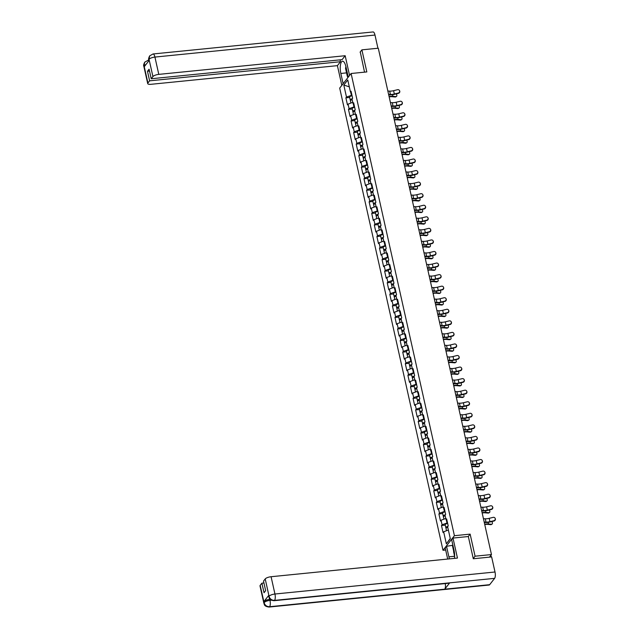 <?xml version="1.0" encoding="UTF-8"?>
<svg xmlns="http://www.w3.org/2000/svg" width="639" height="639" viewBox="0 0 639 639"><rect width="100%" height="100%" fill="white"/><g stroke="black" fill="none" stroke-linecap="round" stroke-linejoin="round"><path stroke-width="0.96" d="M445.679 550.027L443.003 550.291L339.692 88.102L351.107 73.501L454.417 535.698L443.003 550.291M450.255 538.485L446.349 543.829L450.319 538.749L447.627 526.712L448.219 525.953L446.645 518.908L446.054 519.667L446.893 520.018M446.349 543.829L443.658 531.792L443.059 532.551L441.485 525.506L445.255 525.13M447.532 522.862L442.084 524.747L441.485 525.506M442.084 524.747L441.07 520.226L440.479 520.993L438.905 513.948L442.667 513.572M444.944 511.304L439.496 513.189L438.905 513.948M439.496 513.189L438.49 508.668L437.891 509.427L436.317 502.39L440.087 502.014M442.364 499.738L436.916 501.631L436.317 502.39M436.916 501.631L435.902 497.11L435.311 497.869L433.737 490.832L437.499 490.456M439.776 488.18L434.328 490.073L433.737 490.832M434.328 490.073L433.322 485.552L432.731 486.311L431.157 479.274L434.919 478.899M437.196 476.622L431.748 478.515L431.157 479.274M431.748 478.515L430.734 473.994L430.143 474.753L428.569 467.716L432.339 467.341M434.608 465.064L429.16 466.957L428.569 467.716M429.16 466.957L428.154 462.436L427.563 463.195L425.989 456.158L429.751 455.783M432.028 453.506L426.58 455.399L425.989 456.158M426.58 455.399L425.566 450.878L424.975 451.637L423.401 444.6L427.171 444.225M429.448 441.948L423.992 443.841L423.401 444.6M423.992 443.841L422.986 439.32L422.395 440.079L420.821 433.042L424.584 432.667M426.86 430.39L421.413 432.284L420.821 433.042M421.413 432.284L420.406 427.763L419.807 428.521L418.233 421.484L422.004 421.101M424.28 418.833L418.833 420.726L418.233 421.484M418.833 420.726L417.818 416.205L417.227 416.963L415.654 409.926L419.416 409.543M421.692 407.275L416.245 409.168L415.654 409.926M416.245 409.168L415.238 404.647L414.639 405.406L413.066 398.369L416.836 397.985M419.112 395.717L413.665 397.602L413.066 398.369M413.665 397.602L412.65 393.089L412.059 393.848L410.486 386.803L414.248 386.427M416.524 384.159L411.077 386.044L410.486 386.803M411.077 386.044L410.07 381.531L409.471 382.29L407.898 375.245L411.668 374.869M413.944 372.601L408.497 374.486L407.898 375.245M408.497 374.486L407.482 369.973L406.891 370.732L405.318 363.687L409.08 363.311M411.356 361.043L405.909 362.928L405.318 363.687M405.909 362.928L404.902 358.407L404.303 359.166L402.73 352.129L406.5 351.754M408.776 349.477L403.329 351.37L402.73 352.129M403.329 351.37L402.314 346.849L401.723 347.608L400.15 340.571L403.912 340.196M406.188 337.919L400.741 339.812L400.15 340.571M400.741 339.812L399.734 335.291L399.143 336.05L397.57 329.013L401.332 328.638M403.608 326.361L398.161 328.254L397.57 329.013M398.161 328.254L397.146 323.733L396.555 324.492L394.982 317.455L398.752 317.08M401.02 314.803L395.573 316.696L394.982 317.455M395.573 316.696L394.567 312.175L393.975 312.934L392.402 305.897L396.164 305.522M398.44 303.245L392.993 305.138L392.402 305.897M392.993 305.138L391.979 300.618L391.387 301.376L389.814 294.339L393.584 293.964M395.861 291.688L390.405 293.581L389.814 294.339M390.405 293.581L389.399 289.06L388.808 289.818L387.234 282.781L390.996 282.406M393.273 280.13L387.825 282.023L387.234 282.781M387.825 282.023L386.819 277.502L386.22 278.261L384.646 271.224L388.416 270.848M390.693 268.572L385.245 270.465L384.646 271.224M385.245 270.465L384.231 265.944L383.64 266.703L382.066 259.666L385.828 259.282M388.105 257.014L382.657 258.907L382.066 259.666M382.657 258.907L381.651 254.386L381.052 255.145L379.478 248.108L383.248 247.724M385.525 245.456L380.077 247.349L379.478 248.108M380.077 247.349L379.063 242.828L378.472 243.587L376.898 236.542L380.66 236.166M382.937 233.898L377.489 235.783L376.898 236.542M377.489 235.783L376.483 231.27L375.884 232.029L374.31 224.984L378.08 224.608M380.357 222.34L374.909 224.225L374.31 224.984M374.909 224.225L373.895 219.712L373.304 220.471L371.73 213.426L375.492 213.051M377.769 210.782L372.321 212.667L371.73 213.426M372.321 212.667L371.315 208.146L370.716 208.905L369.142 201.868L372.912 201.493M375.189 199.224L369.741 201.109L369.142 201.868M369.741 201.109L368.727 196.588L368.136 197.347L366.562 190.31L370.332 189.935M372.601 187.658L367.153 189.551L366.562 190.31M367.153 189.551L366.147 185.03L365.556 185.789L363.982 178.752L367.744 178.377M370.021 176.1L364.573 177.993L363.982 178.752M364.573 177.993L363.559 173.473L362.968 174.231L361.394 167.194L365.165 166.819M367.441 164.542L361.986 166.436L361.394 167.194M361.986 166.436L360.979 161.915L360.388 162.673L358.814 155.636L362.577 155.261M364.853 152.985L359.406 154.878L358.814 155.636M359.406 154.878L358.391 150.357L357.8 151.116L356.227 144.079L359.997 143.703M362.273 141.427L356.826 143.32L356.227 144.079M356.826 143.32L355.811 138.799L355.22 139.558L353.647 132.521L357.409 132.145M359.685 129.869L354.238 131.762L353.647 132.521M354.238 131.762L353.231 127.241L352.632 128L351.059 120.963L354.829 120.587M357.105 118.311L351.658 120.204L351.059 120.963M351.658 120.204L350.643 115.683L350.052 116.442L348.479 109.405L352.241 109.021M354.517 106.753L349.07 108.646L348.479 109.405M349.07 108.646L348.063 104.125L347.464 104.884L345.891 97.847L349.661 97.463M351.937 95.195L346.49 97.088L345.891 97.847M346.49 97.088L343.798 85.043L347.768 79.963L350.46 92.008L351.298 92.359M446.054 519.667L445.04 515.154L445.639 514.395L444.065 507.35L443.474 508.109L442.46 503.588L443.051 502.829L441.477 495.792L440.886 496.551L439.88 492.03L440.471 491.271L438.897 484.234L438.306 484.993L437.292 480.472L437.883 479.713L436.309 472.676L435.718 473.435L434.712 468.914L435.303 468.155L433.729 461.118L433.138 461.877L432.124 457.356L432.723 456.597L431.149 449.56L430.55 450.319L429.544 445.798L430.135 445.04L428.561 438.003L427.97 438.761L426.956 434.24L427.555 433.482L425.981 426.445L425.382 427.203L424.376 422.683L424.967 421.924L423.393 414.887L422.802 415.646L421.788 411.125L422.387 410.366L420.813 403.329L420.214 404.088L419.208 399.567L419.799 398.808L418.226 391.771L417.634 392.53L416.62 388.009L417.219 387.25L415.646 380.205L415.046 380.972L414.04 376.451L414.631 375.692L413.058 368.647L412.467 369.406L411.46 364.893L412.051 364.134L410.478 357.089L409.887 357.848L408.872 353.335L409.463 352.568L407.89 345.531L407.299 346.29L406.292 341.769L406.883 341.01L405.31 333.973L404.719 334.732L403.704 330.211L404.295 329.452L402.722 322.415L402.131 323.174L401.124 318.653L401.715 317.895L400.142 310.858L399.551 311.616L398.536 307.095L399.135 306.337L397.562 299.3L396.963 300.058L395.956 295.537L396.547 294.779L394.974 287.742L394.383 288.501L393.368 283.98L393.967 283.221L392.394 276.184L391.795 276.943L390.788 272.422L391.38 271.663L389.806 264.626L389.215 265.385L388.2 260.864L388.8 260.105L387.226 253.068L386.627 253.827L385.621 249.306L386.212 248.547L384.638 241.51L384.047 242.269L383.033 237.748L383.632 236.989L382.058 229.952L381.459 230.711L380.453 226.19L381.044 225.431L379.47 218.386L378.879 219.145L377.873 214.632L378.464 213.873L376.89 206.828L376.299 207.587L375.285 203.074L375.876 202.315L374.302 195.27L373.711 196.029L372.705 191.508L373.296 190.749L371.722 183.712L371.131 184.471L370.117 179.95L370.708 179.192L369.134 172.155L368.543 172.913L367.537 168.392L368.128 167.634L366.554 160.597L365.963 161.355L364.949 156.835L365.548 156.076L363.974 149.039L363.375 149.798L362.369 145.277L362.96 144.518L361.386 137.481L360.795 138.24L359.781 133.719L360.38 132.96L358.806 125.923L358.207 126.682L357.201 122.161L357.792 121.402L356.219 114.365L355.627 115.124L354.613 110.603L355.212 109.844L353.639 102.807L353.04 103.566L352.033 99.045L352.624 98.286L351.051 91.249L350.46 92.008M446.262 519.755L446.965 522.918M445.782 518.461L441.07 520.226M443.674 508.197L444.385 511.36M443.202 506.903L438.49 508.668M443.474 508.109L444.313 508.46M441.094 496.639L441.797 499.802M440.614 495.345L435.902 497.11M440.886 496.551L441.725 496.902M438.506 485.081L439.217 488.236M438.034 483.787L433.322 485.552M438.306 484.993L439.145 485.344M435.926 473.523L436.629 476.678M435.447 472.229L430.734 473.994M435.718 473.435L436.565 473.787M433.338 461.965L434.049 465.12M432.867 460.671L428.154 462.436M433.138 461.877L433.977 462.229M430.758 450.407L431.461 453.562M430.279 449.105L425.566 450.878M430.55 450.319L431.397 450.671M428.17 438.849L428.881 442.004M427.699 437.547L422.986 439.32M427.97 438.761L428.809 439.113M425.59 427.291L426.293 430.446M425.111 425.989L420.406 427.763M425.382 427.203L426.229 427.555M423.01 415.725L423.713 418.888M422.531 414.431L417.818 416.205M422.802 415.646L423.641 415.997M420.422 404.167L421.133 407.331M419.951 402.874L415.238 404.647M420.214 404.088L421.061 404.439M417.842 392.61L418.545 395.773M417.363 391.316L412.65 393.089M417.634 392.53L418.473 392.881M415.254 381.052L415.965 384.215M414.783 379.758L410.07 381.531M415.046 380.972L415.893 381.315M412.674 369.494L413.377 372.657M412.195 368.2L407.482 369.973M412.467 369.406L413.305 369.757M410.086 357.936L410.797 361.099M409.615 356.642L404.902 358.407M409.887 357.848L410.725 358.199M407.506 346.378L408.209 349.541M407.027 345.084L402.314 346.849M407.299 346.29L408.137 346.642M404.918 334.82L405.629 337.975M404.447 333.526L399.734 335.291M404.719 334.732L405.557 335.084M402.338 323.262L403.041 326.417M401.859 321.968L397.146 323.733M402.131 323.174L402.977 323.526M399.75 311.704L400.461 314.859M399.279 310.41L394.567 312.175M399.551 311.616L400.389 311.968M397.17 300.146L397.873 303.301M396.691 298.852L391.979 300.618M396.963 300.058L397.809 300.41M394.59 288.588L395.293 291.743M394.111 287.286L389.399 289.06M394.383 288.501L395.221 288.852M392.003 277.03L392.705 280.186M391.523 275.728L386.819 277.502M391.795 276.943L392.642 277.294M389.423 265.465L390.125 268.628M388.943 264.171L384.231 265.944M389.215 265.385L390.054 265.736M386.835 253.907L387.546 257.07M386.363 252.613L381.651 254.386M386.627 253.827L387.474 254.178M384.255 242.349L384.958 245.512M383.775 241.055L379.063 242.828M384.047 242.269L384.886 242.62M381.667 230.791L382.378 233.954M381.195 229.497L376.483 231.27M381.459 230.711L382.306 231.054M379.087 219.233L379.79 222.396M378.607 217.939L373.895 219.712M378.879 219.145L379.718 219.496M376.499 207.675L377.21 210.838M376.028 206.381L371.315 208.146M376.299 207.587L377.138 207.939M373.919 196.117L374.622 199.28M373.44 194.823L368.727 196.588M373.711 196.029L374.55 196.381M371.331 184.559L372.042 187.722M370.86 183.265L366.147 185.03M371.131 184.471L371.97 184.823M368.751 173.001L369.454 176.156M368.272 171.707L363.559 173.473M368.543 172.913L369.39 173.265M366.163 161.443L366.874 164.598M365.692 160.149L360.979 161.915M365.963 161.355L366.802 161.707M363.583 149.885L364.286 153.04M363.104 148.591L358.391 150.357M363.375 149.798L364.222 150.149M361.003 138.328L361.706 141.483M360.524 137.026L355.811 138.799M360.795 138.24L361.634 138.591M358.415 126.77L359.118 129.925M357.936 125.468L353.231 127.241M358.207 126.682L359.054 127.033M355.835 115.212L356.538 118.367M355.356 113.91L350.643 115.683M355.627 115.124L356.466 115.475M353.247 103.646L353.958 106.809M352.776 102.352L348.063 104.125M353.04 103.566L353.886 103.917M350.667 92.088L351.37 95.251M349.309 86.848L343.798 85.043M351.107 73.501L366.826 71.927L361.89 49.85L360.069 52.182M361.89 49.85L378.28 48.213L491.463 554.564L475.073 556.202L470.136 534.124L454.417 535.698M473.251 558.534L475.073 556.202M489.45 557.144L491.463 554.564M448.37 530.019L443.658 531.792M470.136 534.124L468.251 536.536M399.591 90.778A1.797 1.701 155.2 0 1 398.401 93.35L398.265 93.046A1.797 1.701 -24.8 0 0 399.527 90.626A1.797 1.701 -24.8 0 0 397.522 89.716L393.592 90.682A5.36 1.685 -12.6 0 1 391.34 91.073A5.36 1.685 -12.6 0 1 389.686 91.121L387.857 91.034M398.265 93.046L394.343 94.013A5.36 1.685 -12.6 0 1 392.09 94.404A5.36 1.685 -12.6 0 1 390.429 94.46L388.6 94.364M388.696 94.788L389.814 94.852A6.398 2.013 167.4 0 0 391.795 94.788A6.398 2.013 167.4 0 0 394.479 94.316L398.401 93.35M389.095 96.569A6.398 2.013 -12.6 0 1 390.557 96.361A6.398 2.013 -12.6 0 1 392.905 96.329L395.861 96.601A1.797 1.19 60.4 0 0 396.372 96.505L395.693 96.888A1.797 1.19 -119.6 0 1 395.182 96.992L392.226 96.713A5.36 1.685 167.4 0 0 390.261 96.745A5.36 1.685 167.4 0 0 389.167 96.888M396.372 96.505A1.797 1.19 60.4 0 0 396.196 93.893M350.907 103.055L350.42 100.874A2.636 0.831 -12.6 0 1 352.169 99.66M350.747 100.331A2.636 0.831 -12.6 0 1 350.22 99.988A2.636 0.831 -12.6 0 1 352.329 98.67M350.22 99.988L349.581 97.128A2.636 0.831 -12.6 0 1 352.057 95.73M352.049 99.109A1.597 0.503 167.4 0 0 351.234 99.756A1.597 0.503 167.4 0 0 351.434 99.932M348.175 76.736L347.328 76.376L345.539 68.381L345.891 66.512M454.625 556.369L453.594 551.761L453.938 549.883M348.263 77.135L345.979 66.887A9.002 3.059 -95.7 0 0 342.512 61.216A9.002 3.059 -95.7 0 0 340.843 73.453L343.127 83.701M349.581 75.458L345.172 55.721L342.097 59.651L151.227 78.749L152.929 76.576L149.015 59.195L149.23 60.346L144.318 66.624L144.039 65.697L147.905 82.998A4.8 1.51 167.4 0 0 147.713 83.597A4.8 1.51 167.4 0 0 151.028 84.3L337.408 65.649L340.475 61.719L340.06 59.85M341.817 85.386L337.408 65.649M345.172 55.721L158.792 74.372A4.8 1.51 167.4 0 0 152.929 76.576M149.007 59.347L148.815 59.946C148.32 59.371 148.607 58.005 149.678 55.857L153.033 53.972L373.088 31.95A4.92 1.669 84.3 0 1 374.981 35.049L377.937 48.244M151.227 78.749L149.095 69.188L147.473 71.264L149.606 80.826L147.905 82.998M149.606 80.826L340.475 61.719M360.26 51.935L364.534 72.159M147.473 71.264L149.51 71.057M347.832 77.694L347.56 76.472M348.079 76.696L348.199 77.223M149.67 55.857L149.015 59.187M148.879 60.793A4.92 1.669 84.3 0 0 148.064 60.322L144.749 62.151L144.047 65.537M454.601 556.265L448.89 556.833A9.002 3.059 -95.7 0 0 449.457 558.869M454.473 558.374A9.002 3.059 -95.7 0 0 454.025 550.267L451.669 539.747L452.987 538.07L457.46 558.071L271.08 576.721L274.946 594.022L495.009 572.001L491.639 556.92L473.299 558.758L468.331 536.528L452.987 538.07M448.89 556.833L446.533 546.313L445.223 547.99L447.691 559.045M452.899 545.243L446.533 546.313M260.193 585.348L264.067 602.649A4.8 1.51 -12.6 0 0 263.867 603.248L260.001 585.947A4.8 1.51 -12.6 0 1 260.193 585.348L261.894 583.175L263.939 582.968M495.009 572.001A4.92 1.669 84.3 0 1 494.618 578.351L449.712 582.848A4.92 1.669 84.3 0 1 449.193 583.175L274.043 600.7A4.92 1.669 84.3 0 0 274.562 600.38C271.783 600.38 269.954 599.047 269.075 596.379L265.217 578.926A4.8 1.51 -12.6 0 1 271.08 576.721M445.271 583.567A4.92 1.669 84.3 0 1 444.76 589.182L489.666 584.685L494.618 578.351M489.666 584.685A4.92 1.669 84.3 0 1 489.139 585.028L269.075 607.05A4.92 1.669 84.3 0 0 269.61 606.715C266.822 606.715 264.993 605.389 264.115 602.737L263.899 601.579A4.8 1.51 -12.6 0 1 269.754 599.374L270.177 599.334M269.754 599.374L269.977 600.372A4.92 1.669 84.3 0 1 269.61 606.715L444.76 589.182L449.712 582.848L274.562 600.38A4.92 1.669 84.3 0 0 274.946 594.022A4.8 1.51 167.4 0 0 269.083 596.227M261.894 583.175L264.035 592.728L265.656 590.66L263.516 581.099L265.217 578.926M268.803 595.3L269.027 596.299L268.835 596.898L268.612 595.899A4.8 1.51 -12.6 0 1 268.803 595.3L263.899 601.579M453.682 551.257L452.452 545.722M452.811 545.251L453.898 550.107M271.439 600.229L269.977 600.372C267.262 600.732 265.313 601.459 264.123 602.577M402.171 102.336A1.797 1.701 155.2 0 1 400.988 104.908L400.845 104.604A1.797 1.701 -24.8 0 0 402.107 102.184A1.797 1.701 -24.8 0 0 400.102 101.274L396.18 102.24A5.36 1.685 -12.6 0 1 393.928 102.631A5.36 1.685 -12.6 0 1 392.266 102.679L390.437 102.591M400.845 104.604L396.923 105.571A5.36 1.685 -12.6 0 1 394.67 105.962A5.36 1.685 -12.6 0 1 393.017 106.018L391.188 105.922M391.276 106.346L392.394 106.409A6.398 2.013 167.4 0 0 394.375 106.346A6.398 2.013 167.4 0 0 397.067 105.874L400.988 104.908M404.751 113.894A1.797 1.701 155.2 0 1 403.568 116.466L403.433 116.162A1.797 1.701 -24.8 0 0 404.695 113.742A1.797 1.701 -24.8 0 0 402.69 112.831L398.76 113.798A5.36 1.685 -12.6 0 1 396.507 114.189A5.36 1.685 -12.6 0 1 394.854 114.237L393.025 114.149M403.433 116.162L399.511 117.129A5.36 1.685 -12.6 0 1 397.258 117.52A5.36 1.685 -12.6 0 1 395.597 117.576L393.768 117.48M393.864 117.903L394.982 117.967A6.398 2.013 167.4 0 0 396.955 117.903A6.398 2.013 167.4 0 0 399.647 117.432L403.568 116.466M407.339 125.452A1.797 1.701 155.2 0 1 406.156 128.024L406.013 127.72A1.797 1.701 -24.8 0 0 407.275 125.3A1.797 1.701 -24.8 0 0 405.27 124.389L401.348 125.356A5.36 1.685 -12.6 0 1 399.095 125.747A5.36 1.685 -12.6 0 1 397.434 125.803L395.605 125.707M406.013 127.72L402.091 128.687A5.36 1.685 -12.6 0 1 399.838 129.078A5.36 1.685 -12.6 0 1 398.185 129.134L396.348 129.038M396.444 129.469L397.562 129.525A6.398 2.013 167.4 0 0 399.543 129.461A6.398 2.013 167.4 0 0 402.235 128.99L406.156 128.024M409.918 137.01A1.797 1.701 155.2 0 1 408.736 139.582L408.601 139.278A1.797 1.701 -24.8 0 0 409.863 136.858A1.797 1.701 -24.8 0 0 407.85 135.947L403.928 136.914A5.36 1.685 -12.6 0 1 401.675 137.305A5.36 1.685 -12.6 0 1 400.022 137.361L398.193 137.265M408.601 139.278L404.679 140.245A5.36 1.685 -12.6 0 1 402.418 140.644A5.36 1.685 -12.6 0 1 400.765 140.692L398.936 140.596M399.032 141.027L400.15 141.083A6.398 2.013 167.4 0 0 402.123 141.019A6.398 2.013 167.4 0 0 404.814 140.548L408.736 139.582M412.506 148.575A1.797 1.701 155.2 0 1 411.324 151.139L411.181 150.836A1.797 1.701 -24.8 0 0 412.443 148.416A1.797 1.701 -24.8 0 0 410.438 147.505L406.516 148.472A5.36 1.685 -12.6 0 1 404.263 148.863A5.36 1.685 -12.6 0 1 402.602 148.919L400.773 148.823M411.181 150.836L407.259 151.802A5.36 1.685 -12.6 0 1 405.006 152.202A5.36 1.685 -12.6 0 1 403.345 152.25L401.516 152.154M401.611 152.585L402.73 152.641A6.398 2.013 167.4 0 0 404.711 152.577A6.398 2.013 167.4 0 0 407.402 152.106L411.324 151.139M391.675 108.127A6.398 2.013 -12.6 0 1 393.145 107.919A6.398 2.013 -12.6 0 1 395.493 107.887L398.44 108.167A1.797 1.19 60.4 0 0 398.96 108.063L398.281 108.446A1.797 1.19 -119.6 0 1 397.762 108.55L394.814 108.271A5.36 1.685 167.4 0 0 392.841 108.303A5.36 1.685 167.4 0 0 391.747 108.454M398.96 108.063A1.797 1.19 60.4 0 0 398.776 105.451M353.495 114.613L353.008 112.432A2.636 0.831 -12.6 0 1 354.757 111.218M353.327 111.889A2.636 0.831 -12.6 0 1 352.808 111.545A2.636 0.831 -12.6 0 1 354.909 110.227M352.808 111.545L352.169 108.686A2.636 0.831 -12.6 0 1 354.637 107.288M354.629 110.667A1.597 0.503 167.4 0 0 353.822 111.314A1.597 0.503 167.4 0 0 354.022 111.49M394.263 119.685A6.398 2.013 -12.6 0 1 395.725 119.477A6.398 2.013 -12.6 0 1 398.073 119.445L401.028 119.725A1.797 1.19 60.4 0 0 401.54 119.621L400.861 120.004A1.797 1.19 -119.6 0 1 400.349 120.108L397.394 119.828A5.36 1.685 167.4 0 0 395.429 119.86A5.36 1.685 167.4 0 0 394.335 120.012M401.54 119.621A1.797 1.19 60.4 0 0 401.364 117.009M356.075 126.171L355.588 123.99A2.636 0.831 -12.6 0 1 357.337 122.776M355.907 123.455A2.636 0.831 -12.6 0 1 355.388 123.103A2.636 0.831 -12.6 0 1 357.497 121.785M355.388 123.103L354.749 120.252A2.636 0.831 -12.6 0 1 357.225 118.846M357.217 122.225A1.597 0.503 167.4 0 0 356.402 122.872A1.597 0.503 167.4 0 0 356.602 123.047M396.843 131.243A6.398 2.013 -12.6 0 1 398.313 131.035A6.398 2.013 -12.6 0 1 400.661 131.003L403.608 131.283A1.797 1.19 60.4 0 0 404.128 131.179L403.449 131.562A1.797 1.19 -119.6 0 1 402.929 131.666L399.982 131.386A5.36 1.685 167.4 0 0 398.009 131.418A5.36 1.685 167.4 0 0 396.915 131.57M404.128 131.179A1.797 1.19 60.4 0 0 403.944 128.567M358.663 137.728L358.175 135.548A2.636 0.831 -12.6 0 1 359.925 134.334M358.495 135.013A2.636 0.831 -12.6 0 1 357.976 134.661A2.636 0.831 -12.6 0 1 360.077 133.343M357.976 134.661L357.337 131.81A2.636 0.831 -12.6 0 1 359.805 130.404M359.797 133.783A1.597 0.503 167.4 0 0 358.99 134.43A1.597 0.503 167.4 0 0 359.182 134.613M399.431 142.801A6.398 2.013 -12.6 0 1 400.893 142.593A6.398 2.013 -12.6 0 1 403.241 142.561L406.196 142.84A1.797 1.19 60.4 0 0 406.708 142.737L406.029 143.12A1.797 1.19 -119.6 0 1 405.517 143.224L402.562 142.944A5.36 1.685 167.4 0 0 400.597 142.976A5.36 1.685 167.4 0 0 399.503 143.128M406.708 142.737A1.797 1.19 60.4 0 0 406.532 140.125M361.243 149.286L360.755 147.106A2.636 0.831 -12.6 0 1 362.505 145.892M361.075 146.571A2.636 0.831 -12.6 0 1 360.556 146.219A2.636 0.831 -12.6 0 1 362.664 144.901M360.556 146.219L359.917 143.368A2.636 0.831 -12.6 0 1 362.393 141.962M362.385 145.341A1.597 0.503 167.4 0 0 361.57 145.988A1.597 0.503 167.4 0 0 361.77 146.171M402.011 154.358A6.398 2.013 -12.6 0 1 403.473 154.151A6.398 2.013 -12.6 0 1 405.829 154.119L408.776 154.398A1.797 1.19 60.4 0 0 409.295 154.295L408.617 154.678A1.797 1.19 -119.6 0 1 408.097 154.782L405.15 154.502A5.36 1.685 167.4 0 0 403.177 154.534A5.36 1.685 167.4 0 0 402.083 154.686M409.295 154.295A1.797 1.19 60.4 0 0 409.112 151.691M363.823 160.844L363.335 158.664A2.636 0.831 -12.6 0 1 365.085 157.45M363.663 158.129A2.636 0.831 -12.6 0 1 363.144 157.777A2.636 0.831 -12.6 0 1 365.244 156.459M363.144 157.777L362.505 154.926A2.636 0.831 -12.6 0 1 364.973 153.52M364.965 156.898A1.597 0.503 167.4 0 0 364.158 157.553A1.597 0.503 167.4 0 0 364.35 157.729M415.086 160.133A1.797 1.701 155.2 0 1 413.904 162.705L413.768 162.402A1.797 1.701 -24.8 0 0 415.023 159.974A1.797 1.701 -24.8 0 0 413.018 159.063L409.096 160.03A5.36 1.685 -12.6 0 1 406.843 160.421A5.36 1.685 -12.6 0 1 405.19 160.477L403.361 160.381M413.768 162.402L409.839 163.36A5.36 1.685 -12.6 0 1 407.586 163.76A5.36 1.685 -12.6 0 1 405.933 163.808L404.104 163.712M404.199 164.143L405.318 164.199A6.398 2.013 167.4 0 0 407.291 164.135A6.398 2.013 167.4 0 0 409.982 163.664L413.904 162.705M404.599 165.924A6.398 2.013 -12.6 0 1 406.061 165.717A6.398 2.013 -12.6 0 1 408.409 165.677L411.364 165.956A1.797 1.19 60.4 0 0 411.875 165.852L411.196 166.236A1.797 1.19 -119.6 0 1 410.685 166.34L407.73 166.06A5.36 1.685 167.4 0 0 405.765 166.092A5.36 1.685 167.4 0 0 404.671 166.244M411.875 165.852A1.797 1.19 60.4 0 0 411.7 163.249M366.411 172.402L365.923 170.222A2.636 0.831 -12.6 0 1 367.673 169.008M366.243 169.686A2.636 0.831 -12.6 0 1 365.724 169.335A2.636 0.831 -12.6 0 1 367.832 168.017M365.724 169.335L365.085 166.483A2.636 0.831 -12.6 0 1 367.553 165.078M367.545 168.456A1.597 0.503 167.4 0 0 366.738 169.111A1.597 0.503 167.4 0 0 366.938 169.287M417.674 171.691A1.797 1.701 155.2 0 1 416.492 174.263L416.348 173.96A1.797 1.701 -24.8 0 0 417.61 171.532A1.797 1.701 -24.8 0 0 415.606 170.621L411.684 171.587A5.36 1.685 -12.6 0 1 409.431 171.979A5.36 1.685 -12.6 0 1 407.77 172.035L405.941 171.939M416.348 173.96L412.427 174.926A5.36 1.685 -12.6 0 1 410.174 175.318A5.36 1.685 -12.6 0 1 408.513 175.366L406.684 175.27M406.779 175.701L407.898 175.757A6.398 2.013 167.4 0 0 409.879 175.693A6.398 2.013 167.4 0 0 412.562 175.23L416.492 174.263M407.179 177.482A6.398 2.013 -12.6 0 1 408.64 177.275A6.398 2.013 -12.6 0 1 410.997 177.235L413.944 177.514A1.797 1.19 60.4 0 0 414.463 177.41L413.784 177.794A1.797 1.19 -119.6 0 1 413.265 177.898L410.318 177.618A5.36 1.685 167.4 0 0 408.345 177.65A5.36 1.685 167.4 0 0 407.251 177.802M414.463 177.41A1.797 1.19 60.4 0 0 414.28 174.806M368.991 183.96L368.503 181.78A2.636 0.831 -12.6 0 1 370.253 180.565M368.831 181.244A2.636 0.831 -12.6 0 1 368.312 180.893A2.636 0.831 -12.6 0 1 370.412 179.575M368.312 180.893L367.673 178.041A2.636 0.831 -12.6 0 1 370.141 176.636M370.133 180.014A1.597 0.503 167.4 0 0 369.326 180.669A1.597 0.503 167.4 0 0 369.518 180.845M420.254 183.249A1.797 1.701 155.2 0 1 419.072 185.821L418.936 185.518A1.797 1.701 -24.8 0 0 420.19 183.089A1.797 1.701 -24.8 0 0 418.186 182.179L414.264 183.145A5.36 1.685 -12.6 0 1 412.011 183.537A5.36 1.685 -12.6 0 1 410.358 183.593L408.521 183.497M418.936 185.518L415.007 186.484A5.36 1.685 -12.6 0 1 412.754 186.876A5.36 1.685 -12.6 0 1 411.101 186.923L409.272 186.836M409.367 187.259L410.478 187.315A6.398 2.013 167.4 0 0 412.459 187.251A6.398 2.013 167.4 0 0 415.15 186.788L419.072 185.821M409.759 189.04A6.398 2.013 -12.6 0 1 411.228 188.832A6.398 2.013 -12.6 0 1 413.577 188.793L416.532 189.072A1.797 1.19 60.4 0 0 417.043 188.968L416.364 189.36A1.797 1.19 -119.6 0 1 415.853 189.456L412.898 189.176A5.36 1.685 167.4 0 0 410.933 189.208A5.36 1.685 167.4 0 0 409.831 189.36M417.043 188.968A1.797 1.19 60.4 0 0 416.868 186.364M371.578 195.518L371.091 193.337A2.636 0.831 -12.6 0 1 372.841 192.123M371.411 192.802A2.636 0.831 -12.6 0 1 370.892 192.451A2.636 0.831 -12.6 0 1 372.992 191.133M370.892 192.451L370.253 189.599A2.636 0.831 -12.6 0 1 372.721 188.193M372.713 191.572A1.597 0.503 167.4 0 0 371.906 192.227A1.597 0.503 167.4 0 0 372.106 192.403M422.842 194.807A1.797 1.701 155.2 0 1 421.66 197.379L421.516 197.076A1.797 1.701 -24.8 0 0 422.778 194.647A1.797 1.701 -24.8 0 0 420.774 193.737L416.852 194.703A5.36 1.685 -12.6 0 1 414.591 195.095A5.36 1.685 -12.6 0 1 412.938 195.151L411.109 195.055M421.516 197.076L417.594 198.042A5.36 1.685 -12.6 0 1 415.342 198.433A5.36 1.685 -12.6 0 1 413.681 198.481L411.851 198.394M411.947 198.817L413.066 198.873A6.398 2.013 167.4 0 0 415.046 198.809A6.398 2.013 167.4 0 0 417.73 198.346L421.66 197.379M412.347 200.598A6.398 2.013 -12.6 0 1 413.808 200.39A6.398 2.013 -12.6 0 1 416.165 200.35L419.112 200.63A1.797 1.19 60.4 0 0 419.631 200.526L418.952 200.918A1.797 1.19 -119.6 0 1 418.433 201.013L415.486 200.742A5.36 1.685 167.4 0 0 413.513 200.766A5.36 1.685 167.4 0 0 412.419 200.918M419.631 200.526A1.797 1.19 60.4 0 0 419.448 197.922M374.158 207.084L373.671 204.903A2.636 0.831 -12.6 0 1 375.42 203.681M373.999 204.36A2.636 0.831 -12.6 0 1 373.472 204.009A2.636 0.831 -12.6 0 1 375.58 202.691M373.472 204.009L372.841 201.157A2.636 0.831 -12.6 0 1 375.309 199.751M375.301 203.13A1.597 0.503 167.4 0 0 374.486 203.785A1.597 0.503 167.4 0 0 374.686 203.961M425.422 206.365A1.797 1.701 155.2 0 1 424.24 208.937L424.096 208.633A1.797 1.701 -24.8 0 0 425.358 206.213A1.797 1.701 -24.8 0 0 423.353 205.295L419.432 206.261A5.36 1.685 -12.6 0 1 417.179 206.661A5.36 1.685 -12.6 0 1 415.518 206.709L413.689 206.613M424.096 208.633L420.174 209.6A5.36 1.685 -12.6 0 1 417.922 209.991A5.36 1.685 -12.6 0 1 416.269 210.039L414.439 209.951M414.535 210.375L415.646 210.431A6.398 2.013 167.4 0 0 417.626 210.367A6.398 2.013 167.4 0 0 420.318 209.904L424.24 208.937M414.927 212.156A6.398 2.013 -12.6 0 1 416.396 211.948A6.398 2.013 -12.6 0 1 418.745 211.908L421.692 212.188A1.797 1.19 60.4 0 0 422.211 212.084L421.532 212.475A1.797 1.19 -119.6 0 1 421.013 212.571L418.066 212.3A5.36 1.685 167.4 0 0 416.101 212.324A5.36 1.685 167.4 0 0 414.999 212.475M422.211 212.084A1.797 1.19 60.4 0 0 422.028 209.48M376.746 218.642L376.259 216.461A2.636 0.831 -12.6 0 1 378.008 215.247M376.579 215.918A2.636 0.831 -12.6 0 1 376.059 215.567A2.636 0.831 -12.6 0 1 378.16 214.249M376.059 215.567L375.42 212.715A2.636 0.831 -12.6 0 1 377.889 211.309M377.881 214.696A1.597 0.503 167.4 0 0 377.074 215.343A1.597 0.503 167.4 0 0 377.274 215.519M428.01 217.923A1.797 1.701 155.2 0 1 426.828 220.495L426.684 220.191A1.797 1.701 -24.8 0 0 427.946 217.771A1.797 1.701 -24.8 0 0 425.941 216.861L422.012 217.819A5.36 1.685 -12.6 0 1 419.759 218.218A5.36 1.685 -12.6 0 1 418.106 218.266L416.277 218.171M426.684 220.191L422.762 221.158A5.36 1.685 -12.6 0 1 420.51 221.549A5.36 1.685 -12.6 0 1 418.849 221.605L417.019 221.509M417.115 221.933L418.233 221.989A6.398 2.013 167.4 0 0 420.214 221.933A6.398 2.013 167.4 0 0 422.898 221.461L426.828 220.495M417.515 223.714A6.398 2.013 -12.6 0 1 418.976 223.506A6.398 2.013 -12.6 0 1 421.333 223.466L424.28 223.746A1.797 1.19 60.4 0 0 424.791 223.65L424.12 224.033A1.797 1.19 -119.6 0 1 423.601 224.137L420.654 223.858A5.36 1.685 167.4 0 0 418.681 223.882A5.36 1.685 167.4 0 0 417.586 224.033M424.791 223.65A1.797 1.19 60.4 0 0 424.615 221.038M379.326 230.2L378.839 228.019A2.636 0.831 -12.6 0 1 380.588 226.805M379.167 227.476A2.636 0.831 -12.6 0 1 378.639 227.125A2.636 0.831 -12.6 0 1 380.748 225.815M378.639 227.125L378.008 224.273A2.636 0.831 -12.6 0 1 380.477 222.875M380.469 226.254A1.597 0.503 167.4 0 0 379.654 226.901A1.597 0.503 167.4 0 0 379.854 227.077M430.59 229.481A1.797 1.701 155.2 0 1 429.408 232.053L429.264 231.749A1.797 1.701 -24.8 0 0 430.526 229.329A1.797 1.701 -24.8 0 0 428.521 228.419L424.6 229.385A5.36 1.685 -12.6 0 1 422.347 229.776A5.36 1.685 -12.6 0 1 420.686 229.824L418.857 229.728M429.264 231.749L425.342 232.716A5.36 1.685 -12.6 0 1 423.09 233.107A5.36 1.685 -12.6 0 1 421.436 233.163L419.607 233.067M419.703 233.491L420.813 233.547A6.398 2.013 167.4 0 0 422.794 233.491A6.398 2.013 167.4 0 0 425.486 233.019L429.408 232.053M420.095 235.272A6.398 2.013 -12.6 0 1 421.564 235.064A6.398 2.013 -12.6 0 1 423.913 235.032L426.86 235.304A1.797 1.19 60.4 0 0 427.379 235.208L426.7 235.591A1.797 1.19 -119.6 0 1 426.181 235.695L423.234 235.416A5.36 1.685 167.4 0 0 421.269 235.44A5.36 1.685 167.4 0 0 420.166 235.591M427.379 235.208A1.797 1.19 60.4 0 0 427.195 232.596M381.914 241.758L381.427 239.577A2.636 0.831 -12.6 0 1 383.176 238.363M381.747 239.034A2.636 0.831 -12.6 0 1 381.227 238.682A2.636 0.831 -12.6 0 1 383.328 237.373M381.227 238.682L380.588 235.831A2.636 0.831 -12.6 0 1 383.057 234.433M383.049 237.812A1.597 0.503 167.4 0 0 382.242 238.459A1.597 0.503 167.4 0 0 382.441 238.635M433.178 241.039A1.797 1.701 155.2 0 1 431.988 243.611L431.852 243.307A1.797 1.701 -24.8 0 0 433.114 240.887A1.797 1.701 -24.8 0 0 431.109 239.976L427.179 240.943A5.36 1.685 -12.6 0 1 424.927 241.334A5.36 1.685 -12.6 0 1 423.274 241.382L421.444 241.294M431.852 243.307L427.93 244.274A5.36 1.685 -12.6 0 1 425.678 244.665A5.36 1.685 -12.6 0 1 424.016 244.721L422.187 244.625M422.283 245.049L423.401 245.104A6.398 2.013 167.4 0 0 425.374 245.049A6.398 2.013 167.4 0 0 428.066 244.577L431.988 243.611M422.683 246.83A6.398 2.013 -12.6 0 1 424.144 246.622A6.398 2.013 -12.6 0 1 426.493 246.59L429.448 246.862A1.797 1.19 60.4 0 0 429.959 246.766L429.28 247.149A1.797 1.19 -119.6 0 1 428.769 247.253L425.814 246.973A5.36 1.685 167.4 0 0 423.849 247.005A5.36 1.685 167.4 0 0 422.754 247.149M429.959 246.766A1.797 1.19 60.4 0 0 429.783 244.154M384.494 253.316L384.007 251.135A2.636 0.831 -12.6 0 1 385.756 249.921M384.327 250.592A2.636 0.831 -12.6 0 1 383.807 250.248A2.636 0.831 -12.6 0 1 385.916 248.93M383.807 250.248L383.168 247.389A2.636 0.831 -12.6 0 1 385.644 245.991M385.637 249.37A1.597 0.503 167.4 0 0 384.822 250.017A1.597 0.503 167.4 0 0 385.021 250.192M435.758 252.597A1.797 1.701 155.2 0 1 434.576 255.169L434.432 254.865A1.797 1.701 -24.8 0 0 435.694 252.445A1.797 1.701 -24.8 0 0 433.689 251.534L429.767 252.501A5.36 1.685 -12.6 0 1 427.515 252.892A5.36 1.685 -12.6 0 1 425.854 252.94L424.024 252.852M434.432 254.865L430.51 255.832A5.36 1.685 -12.6 0 1 428.258 256.223A5.36 1.685 -12.6 0 1 426.604 256.279L424.775 256.183M424.863 256.606L425.981 256.67A6.398 2.013 167.4 0 0 427.962 256.606A6.398 2.013 167.4 0 0 430.654 256.135L434.576 255.169M425.262 258.388A6.398 2.013 -12.6 0 1 426.732 258.18A6.398 2.013 -12.6 0 1 429.081 258.148L432.028 258.428A1.797 1.19 60.4 0 0 432.547 258.324L431.868 258.707A1.797 1.19 -119.6 0 1 431.349 258.811L428.402 258.531A5.36 1.685 167.4 0 0 426.429 258.563A5.36 1.685 167.4 0 0 425.334 258.707M432.547 258.324A1.797 1.19 60.4 0 0 432.363 255.712M387.082 264.873L386.595 262.693A2.636 0.831 -12.6 0 1 388.344 261.479M386.914 262.15A2.636 0.831 -12.6 0 1 386.395 261.806A2.636 0.831 -12.6 0 1 388.496 260.488M386.395 261.806L385.756 258.947A2.636 0.831 -12.6 0 1 388.224 257.549M388.216 260.928A1.597 0.503 167.4 0 0 387.41 261.575A1.597 0.503 167.4 0 0 387.609 261.75M438.338 264.155A1.797 1.701 155.2 0 1 437.156 266.727L437.02 266.423A1.797 1.701 -24.8 0 0 438.282 264.003A1.797 1.701 -24.8 0 0 436.269 263.092L432.347 264.059A5.36 1.685 -12.6 0 1 430.095 264.45A5.36 1.685 -12.6 0 1 428.442 264.498L426.612 264.41M437.02 266.423L433.098 267.39A5.36 1.685 -12.6 0 1 430.846 267.781A5.36 1.685 -12.6 0 1 429.184 267.837L427.355 267.741M427.451 268.164L428.569 268.228A6.398 2.013 167.4 0 0 430.542 268.164A6.398 2.013 167.4 0 0 433.234 267.693L437.156 266.727M427.85 269.946A6.398 2.013 -12.6 0 1 429.312 269.738A6.398 2.013 -12.6 0 1 431.66 269.706L434.616 269.985A1.797 1.19 60.4 0 0 435.127 269.882L434.448 270.265A1.797 1.19 -119.6 0 1 433.937 270.369L430.982 270.089A5.36 1.685 167.4 0 0 429.017 270.121A5.36 1.685 167.4 0 0 427.922 270.273M435.127 269.882A1.797 1.19 60.4 0 0 434.951 267.27M389.662 276.431L389.175 274.251A2.636 0.831 -12.6 0 1 390.924 273.037M389.494 273.716A2.636 0.831 -12.6 0 1 388.975 273.364A2.636 0.831 -12.6 0 1 391.084 272.046M388.975 273.364L388.336 270.513A2.636 0.831 -12.6 0 1 390.812 269.107M390.804 272.486A1.597 0.503 167.4 0 0 389.99 273.133A1.597 0.503 167.4 0 0 390.189 273.308M440.926 275.713A1.797 1.701 155.2 0 1 439.744 278.284L439.6 277.981A1.797 1.701 -24.8 0 0 440.862 275.561A1.797 1.701 -24.8 0 0 438.857 274.65L434.935 275.617A5.36 1.685 -12.6 0 1 432.683 276.008A5.36 1.685 -12.6 0 1 431.021 276.064L429.192 275.968M439.6 277.981L435.678 278.947A5.36 1.685 -12.6 0 1 433.426 279.339A5.36 1.685 -12.6 0 1 431.772 279.395L429.935 279.299M430.031 279.73L431.149 279.786A6.398 2.013 167.4 0 0 433.13 279.722A6.398 2.013 167.4 0 0 435.822 279.251L439.744 278.284M430.43 281.503A6.398 2.013 -12.6 0 1 431.9 281.296A6.398 2.013 -12.6 0 1 434.248 281.264L437.196 281.543A1.797 1.19 60.4 0 0 437.715 281.44L437.036 281.823A1.797 1.19 -119.6 0 1 436.517 281.927L433.569 281.647A5.36 1.685 167.4 0 0 431.597 281.679A5.36 1.685 167.4 0 0 430.502 281.831M437.715 281.44A1.797 1.19 60.4 0 0 437.531 278.828M392.25 287.989L391.763 285.809A2.636 0.831 -12.6 0 1 393.504 284.595M392.082 285.274A2.636 0.831 -12.6 0 1 391.563 284.922A2.636 0.831 -12.6 0 1 393.664 283.604M391.563 284.922L390.924 282.071A2.636 0.831 -12.6 0 1 393.392 280.665M393.384 284.043A1.597 0.503 167.4 0 0 392.578 284.69A1.597 0.503 167.4 0 0 392.769 284.866M443.506 287.27A1.797 1.701 155.2 0 1 442.324 289.842L442.188 289.539A1.797 1.701 -24.8 0 0 443.45 287.119A1.797 1.701 -24.8 0 0 441.437 286.208L437.515 287.175A5.36 1.685 -12.6 0 1 435.263 287.566A5.36 1.685 -12.6 0 1 433.609 287.622L431.78 287.526M442.188 289.539L438.266 290.505A5.36 1.685 -12.6 0 1 436.006 290.905A5.36 1.685 -12.6 0 1 434.352 290.953L432.523 290.857M432.619 291.288L433.737 291.344A6.398 2.013 167.4 0 0 435.71 291.28A6.398 2.013 167.4 0 0 438.402 290.809L442.324 289.842M433.018 293.061A6.398 2.013 -12.6 0 1 434.48 292.854A6.398 2.013 -12.6 0 1 436.828 292.822L439.784 293.101A1.797 1.19 60.4 0 0 440.295 292.997L439.616 293.381A1.797 1.19 -119.6 0 1 439.105 293.485L436.149 293.205A5.36 1.685 167.4 0 0 434.185 293.237A5.36 1.685 167.4 0 0 433.09 293.389M440.295 292.997A1.797 1.19 60.4 0 0 440.119 290.386M394.83 299.547L394.343 297.367A2.636 0.831 -12.6 0 1 396.092 296.153M394.662 296.831A2.636 0.831 -12.6 0 1 394.143 296.48A2.636 0.831 -12.6 0 1 396.252 295.162M394.143 296.48L393.504 293.628A2.636 0.831 -12.6 0 1 395.98 292.223M395.972 295.601A1.597 0.503 167.4 0 0 395.158 296.248A1.597 0.503 167.4 0 0 395.357 296.432M446.094 298.836A1.797 1.701 155.2 0 1 444.912 301.4L444.768 301.097A1.797 1.701 -24.8 0 0 446.03 298.677A1.797 1.701 -24.8 0 0 444.025 297.766L440.103 298.732A5.36 1.685 -12.6 0 1 437.851 299.124A5.36 1.685 -12.6 0 1 436.189 299.18L434.36 299.084M444.768 301.097L440.846 302.063A5.36 1.685 -12.6 0 1 438.594 302.463A5.36 1.685 -12.6 0 1 436.932 302.511L435.103 302.415M435.199 302.846L436.317 302.902A6.398 2.013 167.4 0 0 438.298 302.838A6.398 2.013 167.4 0 0 440.99 302.367L444.912 301.4M435.598 304.619A6.398 2.013 -12.6 0 1 437.06 304.412A6.398 2.013 -12.6 0 1 439.416 304.38L442.364 304.659A1.797 1.19 60.4 0 0 442.883 304.555L442.204 304.939A1.797 1.19 -119.6 0 1 441.685 305.043L438.737 304.763A5.36 1.685 167.4 0 0 436.764 304.795A5.36 1.685 167.4 0 0 435.67 304.947M442.883 304.555A1.797 1.19 60.4 0 0 442.699 301.951M397.41 311.105L396.923 308.925A2.636 0.831 -12.6 0 1 398.672 307.71M397.25 308.389A2.636 0.831 -12.6 0 1 396.731 308.038A2.636 0.831 -12.6 0 1 398.832 306.72M396.731 308.038L396.092 305.186A2.636 0.831 -12.6 0 1 398.56 303.781M398.552 307.159A1.597 0.503 167.4 0 0 397.746 307.806A1.597 0.503 167.4 0 0 397.937 307.99M448.674 310.394A1.797 1.701 155.2 0 1 447.492 312.958L447.356 312.663A1.797 1.701 -24.8 0 0 448.61 310.234A1.797 1.701 -24.8 0 0 446.605 309.324L442.683 310.29A5.36 1.685 -12.6 0 1 440.431 310.682A5.36 1.685 -12.6 0 1 438.777 310.738L436.948 310.642M447.356 312.663L443.426 313.621A5.36 1.685 -12.6 0 1 441.174 314.021A5.36 1.685 -12.6 0 1 439.52 314.068L437.691 313.973M437.787 314.404L438.897 314.46A6.398 2.013 167.4 0 0 440.878 314.396A6.398 2.013 167.4 0 0 443.57 313.925L447.492 312.958M438.186 316.177A6.398 2.013 -12.6 0 1 439.648 315.978A6.398 2.013 -12.6 0 1 441.996 315.938L444.952 316.217A1.797 1.19 60.4 0 0 445.463 316.113L444.784 316.497A1.797 1.19 -119.6 0 1 444.273 316.601L441.317 316.321A5.36 1.685 167.4 0 0 439.352 316.353A5.36 1.685 167.4 0 0 438.258 316.505M445.463 316.113A1.797 1.19 60.4 0 0 445.287 313.509M399.998 322.663L399.511 320.482A2.636 0.831 -12.6 0 1 401.26 319.268M399.83 319.947A2.636 0.831 -12.6 0 1 399.311 319.596A2.636 0.831 -12.6 0 1 401.42 318.278M399.311 319.596L398.672 316.744A2.636 0.831 -12.6 0 1 401.14 315.339M401.132 318.717A1.597 0.503 167.4 0 0 400.326 319.372A1.597 0.503 167.4 0 0 400.525 319.548M451.262 321.952A1.797 1.701 155.2 0 1 450.08 324.524L449.936 324.221A1.797 1.701 -24.8 0 0 451.198 321.792A1.797 1.701 -24.8 0 0 449.193 320.882L445.271 321.848A5.36 1.685 -12.6 0 1 443.019 322.24A5.36 1.685 -12.6 0 1 441.357 322.296L439.528 322.2M449.936 324.221L446.014 325.187A5.36 1.685 -12.6 0 1 443.762 325.578A5.36 1.685 -12.6 0 1 442.1 325.626L440.271 325.531M440.367 325.962L441.485 326.018A6.398 2.013 167.4 0 0 443.466 325.954A6.398 2.013 167.4 0 0 446.15 325.491L450.08 324.524M440.766 327.743A6.398 2.013 -12.6 0 1 442.228 327.535A6.398 2.013 -12.6 0 1 444.584 327.495L447.532 327.775A1.797 1.19 60.4 0 0 448.051 327.671L447.372 328.055A1.797 1.19 -119.6 0 1 446.853 328.158L443.905 327.879A5.36 1.685 167.4 0 0 441.932 327.911A5.36 1.685 167.4 0 0 440.838 328.063M448.051 327.671A1.797 1.19 60.4 0 0 447.867 325.067M402.578 334.221L402.091 332.04A2.636 0.831 -12.6 0 1 403.84 330.826M402.418 331.505A2.636 0.831 -12.6 0 1 401.891 331.154A2.636 0.831 -12.6 0 1 404 329.836M401.891 331.154L401.26 328.302A2.636 0.831 -12.6 0 1 403.728 326.896M403.72 330.275A1.597 0.503 167.4 0 0 402.913 330.93A1.597 0.503 167.4 0 0 403.105 331.106M453.842 333.51A1.797 1.701 155.2 0 1 452.66 336.082L452.524 335.779A1.797 1.701 -24.8 0 0 453.778 333.35A1.797 1.701 -24.8 0 0 451.773 332.44L447.851 333.406A5.36 1.685 -12.6 0 1 445.599 333.798A5.36 1.685 -12.6 0 1 443.945 333.854L442.108 333.758M452.524 335.779L448.594 336.745A5.36 1.685 -12.6 0 1 446.341 337.136A5.36 1.685 -12.6 0 1 444.688 337.184L442.859 337.096M442.955 337.52L444.065 337.576A6.398 2.013 167.4 0 0 446.046 337.512A6.398 2.013 167.4 0 0 448.738 337.049L452.66 336.082M443.346 339.301A6.398 2.013 -12.6 0 1 444.816 339.093A6.398 2.013 -12.6 0 1 447.164 339.053L450.12 339.333A1.797 1.19 60.4 0 0 450.631 339.229L449.952 339.621A1.797 1.19 -119.6 0 1 449.441 339.716L446.485 339.437A5.36 1.685 167.4 0 0 444.52 339.469A5.36 1.685 167.4 0 0 443.418 339.621M450.631 339.229A1.797 1.19 60.4 0 0 450.455 336.625M405.166 345.779L404.679 343.598A2.636 0.831 -12.6 0 1 406.428 342.384M404.998 343.063A2.636 0.831 -12.6 0 1 404.479 342.712A2.636 0.831 -12.6 0 1 406.58 341.394M404.479 342.712L403.84 339.86A2.636 0.831 -12.6 0 1 406.308 338.454M406.3 341.833A1.597 0.503 167.4 0 0 405.493 342.488A1.597 0.503 167.4 0 0 405.693 342.664M456.43 345.068A1.797 1.701 155.2 0 1 455.248 347.64L455.104 347.336A1.797 1.701 -24.8 0 0 456.366 344.908A1.797 1.701 -24.8 0 0 454.361 343.998L450.439 344.964A5.36 1.685 -12.6 0 1 448.179 345.356A5.36 1.685 -12.6 0 1 446.525 345.411L444.696 345.316M455.104 347.336L451.182 348.303A5.36 1.685 -12.6 0 1 448.929 348.694A5.36 1.685 -12.6 0 1 447.268 348.742L445.439 348.654M445.535 349.078L446.653 349.134A6.398 2.013 167.4 0 0 448.634 349.07A6.398 2.013 167.4 0 0 451.318 348.606L455.248 347.64M445.934 350.859A6.398 2.013 -12.6 0 1 447.396 350.651A6.398 2.013 -12.6 0 1 449.752 350.611L452.7 350.891A1.797 1.19 60.4 0 0 453.219 350.787L452.54 351.178A1.797 1.19 -119.6 0 1 452.021 351.274L449.073 351.003A5.36 1.685 167.4 0 0 447.1 351.027A5.36 1.685 167.4 0 0 446.006 351.178M453.219 350.787A1.797 1.19 60.4 0 0 453.035 348.183M407.746 357.345L407.259 355.164A2.636 0.831 -12.6 0 1 409.008 353.942M407.586 354.621A2.636 0.831 -12.6 0 1 407.059 354.27A2.636 0.831 -12.6 0 1 409.168 352.952M407.059 354.27L406.428 351.418A2.636 0.831 -12.6 0 1 408.896 350.012M408.888 353.391A1.597 0.503 167.4 0 0 408.073 354.046A1.597 0.503 167.4 0 0 408.273 354.222M459.01 356.626A1.797 1.701 155.2 0 1 457.828 359.198L457.684 358.894A1.797 1.701 -24.8 0 0 458.946 356.466A1.797 1.701 -24.8 0 0 456.941 355.556L453.019 356.522A5.36 1.685 -12.6 0 1 450.767 356.921A5.36 1.685 -12.6 0 1 449.105 356.969L447.276 356.874M457.684 358.894L453.762 359.861A5.36 1.685 -12.6 0 1 451.509 360.252A5.36 1.685 -12.6 0 1 449.856 360.3L448.027 360.212M448.123 360.636L449.233 360.692A6.398 2.013 167.4 0 0 451.214 360.628A6.398 2.013 167.4 0 0 453.906 360.164L457.828 359.198M448.514 362.417A6.398 2.013 -12.6 0 1 449.984 362.209A6.398 2.013 -12.6 0 1 452.332 362.169L455.28 362.449A1.797 1.19 60.4 0 0 455.799 362.345L455.12 362.736A1.797 1.19 -119.6 0 1 454.601 362.832L451.653 362.561A5.36 1.685 167.4 0 0 449.688 362.585A5.36 1.685 167.4 0 0 448.586 362.736M455.799 362.345A1.797 1.19 60.4 0 0 455.615 359.741M410.334 368.903L409.847 366.722A2.636 0.831 -12.6 0 1 411.596 365.508M410.166 366.179A2.636 0.831 -12.6 0 1 409.647 365.827A2.636 0.831 -12.6 0 1 411.748 364.51M409.647 365.827L409.008 362.976A2.636 0.831 -12.6 0 1 411.476 361.57M411.468 364.957A1.597 0.503 167.4 0 0 410.661 365.604A1.597 0.503 167.4 0 0 410.861 365.78M461.598 368.184A1.797 1.701 155.2 0 1 460.415 370.756L460.272 370.452A1.797 1.701 -24.8 0 0 461.534 368.032A1.797 1.701 -24.8 0 0 459.529 367.113L455.599 368.08A5.36 1.685 -12.6 0 1 453.347 368.479A5.36 1.685 -12.6 0 1 451.693 368.527L449.864 368.431M460.272 370.452L456.35 371.419A5.36 1.685 -12.6 0 1 454.097 371.81A5.36 1.685 -12.6 0 1 452.436 371.866L450.607 371.77M450.703 372.194L451.821 372.249A6.398 2.013 167.4 0 0 453.802 372.194A6.398 2.013 167.4 0 0 456.486 371.722L460.415 370.756M451.102 373.975A6.398 2.013 -12.6 0 1 452.564 373.767A6.398 2.013 -12.6 0 1 454.912 373.727L457.867 374.007A1.797 1.19 60.4 0 0 458.379 373.911L457.7 374.294A1.797 1.19 -119.6 0 1 457.189 374.398L454.241 374.119A5.36 1.685 167.4 0 0 452.268 374.142A5.36 1.685 167.4 0 0 451.174 374.294M458.379 373.911A1.797 1.19 60.4 0 0 458.203 371.299M412.914 380.461L412.427 378.28A2.636 0.831 -12.6 0 1 414.176 377.066M412.754 377.737A2.636 0.831 -12.6 0 1 412.227 377.385A2.636 0.831 -12.6 0 1 414.336 376.075M412.227 377.385L411.588 374.534A2.636 0.831 -12.6 0 1 414.064 373.136M414.056 376.515A1.597 0.503 167.4 0 0 413.241 377.162A1.597 0.503 167.4 0 0 413.441 377.337M464.178 379.742A1.797 1.701 155.2 0 1 462.995 382.314L462.852 382.01A1.797 1.701 -24.8 0 0 464.114 379.59A1.797 1.701 -24.8 0 0 462.109 378.679L458.187 379.638A5.36 1.685 -12.6 0 1 455.934 380.037A5.36 1.685 -12.6 0 1 454.273 380.085L452.444 379.989M462.852 382.01L458.93 382.977A5.36 1.685 -12.6 0 1 456.677 383.368A5.36 1.685 -12.6 0 1 455.024 383.424L453.195 383.328M453.283 383.751L454.401 383.807A6.398 2.013 167.4 0 0 456.382 383.751A6.398 2.013 167.4 0 0 459.074 383.28L462.995 382.314M453.682 385.533A6.398 2.013 -12.6 0 1 455.152 385.325A6.398 2.013 -12.6 0 1 457.5 385.293L460.447 385.565A1.797 1.19 60.4 0 0 460.967 385.469L460.288 385.852A1.797 1.19 -119.6 0 1 459.768 385.956L456.821 385.676A5.36 1.685 167.4 0 0 454.856 385.7A5.36 1.685 167.4 0 0 453.754 385.852M460.967 385.469A1.797 1.19 60.4 0 0 460.783 382.857M415.502 392.019L415.015 389.838A2.636 0.831 -12.6 0 1 416.764 388.624M415.334 389.295A2.636 0.831 -12.6 0 1 414.815 388.943A2.636 0.831 -12.6 0 1 416.916 387.633M414.815 388.943L414.176 386.092A2.636 0.831 -12.6 0 1 416.644 384.694M416.636 388.073A1.597 0.503 167.4 0 0 415.829 388.72A1.597 0.503 167.4 0 0 416.029 388.895M466.758 391.3A1.797 1.701 155.2 0 1 465.575 393.872L465.44 393.568A1.797 1.701 -24.8 0 0 466.702 391.148A1.797 1.701 -24.8 0 0 464.697 390.237L460.767 391.204A5.36 1.685 -12.6 0 1 458.514 391.595A5.36 1.685 -12.6 0 1 456.861 391.643L455.032 391.555M465.44 393.568L461.518 394.535A5.36 1.685 -12.6 0 1 459.265 394.926A5.36 1.685 -12.6 0 1 457.604 394.982L455.775 394.886M455.871 395.309L456.989 395.365A6.398 2.013 167.4 0 0 458.962 395.309A6.398 2.013 167.4 0 0 461.654 394.838L465.575 393.872M456.27 397.091A6.398 2.013 -12.6 0 1 457.732 396.883A6.398 2.013 -12.6 0 1 460.08 396.851L463.035 397.123A1.797 1.19 60.4 0 0 463.547 397.027L462.868 397.41A1.797 1.19 -119.6 0 1 462.356 397.514L459.401 397.234A5.36 1.685 167.4 0 0 457.436 397.266A5.36 1.685 167.4 0 0 456.342 397.41M463.547 397.027A1.797 1.19 60.4 0 0 463.371 394.415M418.082 403.576L417.594 401.396A2.636 0.831 -12.6 0 1 419.344 400.182M417.914 400.853A2.636 0.831 -12.6 0 1 417.395 400.501A2.636 0.831 -12.6 0 1 419.504 399.191M417.395 400.501L416.756 397.65A2.636 0.831 -12.6 0 1 419.232 396.252M419.224 399.631A1.597 0.503 167.4 0 0 418.409 400.278A1.597 0.503 167.4 0 0 418.609 400.453M469.346 402.858A1.797 1.701 155.2 0 1 468.163 405.43L468.02 405.126A1.797 1.701 -24.8 0 0 469.282 402.706A1.797 1.701 -24.8 0 0 467.277 401.795L463.355 402.762A5.36 1.685 -12.6 0 1 461.102 403.153A5.36 1.685 -12.6 0 1 459.441 403.201L457.612 403.113M468.02 405.126L464.098 406.092A5.36 1.685 -12.6 0 1 461.845 406.484A5.36 1.685 -12.6 0 1 460.192 406.54L458.355 406.444M458.451 406.867L459.569 406.931A6.398 2.013 167.4 0 0 461.55 406.867A6.398 2.013 167.4 0 0 464.241 406.396L468.163 405.43M458.85 408.648A6.398 2.013 -12.6 0 1 460.32 408.441A6.398 2.013 -12.6 0 1 462.668 408.409L465.615 408.688A1.797 1.19 60.4 0 0 466.135 408.585L465.456 408.968A1.797 1.19 -119.6 0 1 464.936 409.072L461.989 408.792A5.36 1.685 167.4 0 0 460.016 408.824A5.36 1.685 167.4 0 0 458.922 408.968M466.135 408.585A1.797 1.19 60.4 0 0 465.951 405.973M420.67 415.134L420.182 412.954A2.636 0.831 -12.6 0 1 421.932 411.74M420.502 412.411A2.636 0.831 -12.6 0 1 419.983 412.067A2.636 0.831 -12.6 0 1 422.083 410.749M419.983 412.067L419.344 409.208A2.636 0.831 -12.6 0 1 421.812 407.81M421.804 411.189A1.597 0.503 167.4 0 0 420.997 411.836A1.597 0.503 167.4 0 0 421.197 412.011M471.925 414.415A1.797 1.701 155.2 0 1 470.743 416.987L470.608 416.684A1.797 1.701 -24.8 0 0 471.87 414.264A1.797 1.701 -24.8 0 0 469.857 413.353L465.935 414.32A5.36 1.685 -12.6 0 1 463.682 414.711A5.36 1.685 -12.6 0 1 462.029 414.759L460.2 414.671M470.608 416.684L466.686 417.65A5.36 1.685 -12.6 0 1 464.433 418.042A5.36 1.685 -12.6 0 1 462.772 418.098L460.943 418.002M461.038 418.425L462.157 418.489A6.398 2.013 167.4 0 0 464.13 418.425A6.398 2.013 167.4 0 0 466.821 417.954L470.743 416.987M461.438 420.206A6.398 2.013 -12.6 0 1 462.9 419.999A6.398 2.013 -12.6 0 1 465.248 419.967L468.203 420.246A1.797 1.19 60.4 0 0 468.714 420.142L468.036 420.526A1.797 1.19 -119.6 0 1 467.524 420.63L464.569 420.35A5.36 1.685 167.4 0 0 462.604 420.382A5.36 1.685 167.4 0 0 461.51 420.534M468.714 420.142A1.797 1.19 60.4 0 0 468.539 417.531M423.25 426.692L422.762 424.512A2.636 0.831 -12.6 0 1 424.512 423.298M423.082 423.976A2.636 0.831 -12.6 0 1 422.563 423.625A2.636 0.831 -12.6 0 1 424.671 422.307M422.563 423.625L421.924 420.774A2.636 0.831 -12.6 0 1 424.4 419.368M424.392 422.746A1.597 0.503 167.4 0 0 423.577 423.393A1.597 0.503 167.4 0 0 423.777 423.569M474.513 425.973A1.797 1.701 155.2 0 1 473.331 428.545L473.187 428.242A1.797 1.701 -24.8 0 0 474.45 425.822A1.797 1.701 -24.8 0 0 472.445 424.911L468.523 425.878A5.36 1.685 -12.6 0 1 466.27 426.269A5.36 1.685 -12.6 0 1 464.609 426.317L462.78 426.229M473.187 428.242L469.266 429.208A5.36 1.685 -12.6 0 1 467.013 429.6A5.36 1.685 -12.6 0 1 465.352 429.656L463.523 429.56M463.618 429.991L464.737 430.047A6.398 2.013 167.4 0 0 466.718 429.983A6.398 2.013 167.4 0 0 469.409 429.512L473.331 428.545M464.018 431.764A6.398 2.013 -12.6 0 1 465.48 431.557A6.398 2.013 -12.6 0 1 467.836 431.525L470.783 431.804A1.797 1.19 60.4 0 0 471.302 431.7L470.624 432.084A1.797 1.19 -119.6 0 1 470.104 432.188L467.157 431.908A5.36 1.685 167.4 0 0 465.184 431.94A5.36 1.685 167.4 0 0 464.09 432.092M471.302 431.7A1.797 1.19 60.4 0 0 471.119 429.089M425.838 438.25L425.35 436.07A2.636 0.831 -12.6 0 1 427.092 434.855M425.67 435.534A2.636 0.831 -12.6 0 1 425.151 435.183A2.636 0.831 -12.6 0 1 427.251 433.865M425.151 435.183L424.512 432.331A2.636 0.831 -12.6 0 1 426.98 430.926M426.972 434.304A1.597 0.503 167.4 0 0 426.165 434.951A1.597 0.503 167.4 0 0 426.357 435.127M477.093 437.531A1.797 1.701 155.2 0 1 475.911 440.103L475.775 439.8A1.797 1.701 -24.8 0 0 477.037 437.38A1.797 1.701 -24.8 0 0 475.025 436.469L471.103 437.435A5.36 1.685 -12.6 0 1 468.85 437.827A5.36 1.685 -12.6 0 1 467.197 437.883L465.368 437.787M475.775 439.8L471.846 440.766A5.36 1.685 -12.6 0 1 469.593 441.158A5.36 1.685 -12.6 0 1 467.94 441.214L466.111 441.118M466.206 441.549L467.325 441.605A6.398 2.013 167.4 0 0 469.298 441.541A6.398 2.013 167.4 0 0 471.989 441.07L475.911 440.103M466.606 443.322A6.398 2.013 -12.6 0 1 468.067 443.115A6.398 2.013 -12.6 0 1 470.416 443.083L473.371 443.362A1.797 1.19 60.4 0 0 473.882 443.258L473.203 443.642A1.797 1.19 -119.6 0 1 472.692 443.746L469.737 443.466A5.36 1.685 167.4 0 0 467.772 443.498A5.36 1.685 167.4 0 0 466.678 443.65M473.882 443.258A1.797 1.19 60.4 0 0 473.707 440.646M428.418 449.808L427.93 447.627A2.636 0.831 -12.6 0 1 429.68 446.413M428.25 447.092A2.636 0.831 -12.6 0 1 427.731 446.741A2.636 0.831 -12.6 0 1 429.839 445.423M427.731 446.741L427.092 443.889A2.636 0.831 -12.6 0 1 429.56 442.484M429.56 445.862A1.597 0.503 167.4 0 0 428.745 446.509A1.597 0.503 167.4 0 0 428.945 446.693M479.681 449.097A1.797 1.701 155.2 0 1 478.499 451.661L478.355 451.358A1.797 1.701 -24.8 0 0 479.617 448.937A1.797 1.701 -24.8 0 0 477.613 448.027L473.691 448.993A5.36 1.685 -12.6 0 1 471.438 449.385A5.36 1.685 -12.6 0 1 469.777 449.441L467.948 449.345M478.355 451.358L474.434 452.324A5.36 1.685 -12.6 0 1 472.181 452.724A5.36 1.685 -12.6 0 1 470.52 452.771L468.691 452.676M468.786 453.107L469.905 453.163A6.398 2.013 167.4 0 0 471.886 453.099A6.398 2.013 167.4 0 0 474.577 452.628L478.499 451.661M469.186 454.88A6.398 2.013 -12.6 0 1 470.647 454.672A6.398 2.013 -12.6 0 1 473.004 454.641L475.951 454.92A1.797 1.19 60.4 0 0 476.47 454.816L475.791 455.2A1.797 1.19 -119.6 0 1 475.272 455.303L472.325 455.024A5.36 1.685 167.4 0 0 470.352 455.056A5.36 1.685 167.4 0 0 469.258 455.208M476.47 454.816A1.797 1.19 60.4 0 0 476.287 452.204M430.998 461.366L430.51 459.185A2.636 0.831 -12.6 0 1 432.26 457.971M430.838 458.65A2.636 0.831 -12.6 0 1 430.319 458.299A2.636 0.831 -12.6 0 1 432.419 456.981M430.319 458.299L429.68 455.447A2.636 0.831 -12.6 0 1 432.148 454.041M432.14 457.42A1.597 0.503 167.4 0 0 431.333 458.067A1.597 0.503 167.4 0 0 431.525 458.251M482.261 460.655A1.797 1.701 155.2 0 1 481.079 463.219L480.943 462.924A1.797 1.701 -24.8 0 0 482.197 460.495A1.797 1.701 -24.8 0 0 480.193 459.585L476.271 460.551A5.36 1.685 -12.6 0 1 474.018 460.943A5.36 1.685 -12.6 0 1 472.365 460.999L470.528 460.903M480.943 462.924L477.014 463.882A5.36 1.685 -12.6 0 1 474.761 464.281A5.36 1.685 -12.6 0 1 473.108 464.329L471.278 464.233M471.374 464.665L472.485 464.721A6.398 2.013 167.4 0 0 474.465 464.657A6.398 2.013 167.4 0 0 477.157 464.186L481.079 463.219M471.766 466.438A6.398 2.013 -12.6 0 1 473.235 466.23A6.398 2.013 -12.6 0 1 475.584 466.198L478.539 466.478A1.797 1.19 60.4 0 0 479.05 466.374L478.371 466.758A1.797 1.19 -119.6 0 1 477.86 466.861L474.905 466.582A5.36 1.685 167.4 0 0 472.94 466.614A5.36 1.685 167.4 0 0 471.846 466.766M479.05 466.374A1.797 1.19 60.4 0 0 478.875 463.77M433.585 472.924L433.098 470.743A2.636 0.831 -12.6 0 1 434.847 469.529M433.418 470.208A2.636 0.831 -12.6 0 1 432.899 469.857A2.636 0.831 -12.6 0 1 435.007 468.539M432.899 469.857L432.26 467.005A2.636 0.831 -12.6 0 1 434.728 465.599M434.72 468.978A1.597 0.503 167.4 0 0 433.913 469.633A1.597 0.503 167.4 0 0 434.113 469.809M484.849 472.213A1.797 1.701 155.2 0 1 483.667 474.785L483.523 474.481A1.797 1.701 -24.8 0 0 484.785 472.053A1.797 1.701 -24.8 0 0 482.78 471.143L478.859 472.109A5.36 1.685 -12.6 0 1 476.606 472.501A5.36 1.685 -12.6 0 1 474.945 472.556L473.116 472.461M483.523 474.481L479.601 475.448A5.36 1.685 -12.6 0 1 477.349 475.839A5.36 1.685 -12.6 0 1 475.688 475.887L473.858 475.791M473.954 476.223L475.073 476.279A6.398 2.013 167.4 0 0 477.053 476.215A6.398 2.013 167.4 0 0 479.737 475.743L483.667 474.785M474.354 478.004A6.398 2.013 -12.6 0 1 475.815 477.796A6.398 2.013 -12.6 0 1 478.172 477.756L481.119 478.036A1.797 1.19 60.4 0 0 481.638 477.932L480.959 478.315A1.797 1.19 -119.6 0 1 480.44 478.419L477.493 478.14A5.36 1.685 167.4 0 0 475.52 478.172A5.36 1.685 167.4 0 0 474.426 478.323M481.638 477.932A1.797 1.19 60.4 0 0 481.455 475.328M436.165 484.482L435.678 482.301A2.636 0.831 -12.6 0 1 437.427 481.087M436.006 481.766A2.636 0.831 -12.6 0 1 435.478 481.415A2.636 0.831 -12.6 0 1 437.587 480.097M435.478 481.415L434.847 478.563A2.636 0.831 -12.6 0 1 437.316 477.157M437.308 480.536A1.597 0.503 167.4 0 0 436.501 481.191A1.597 0.503 167.4 0 0 436.693 481.367M487.429 483.771A1.797 1.701 155.2 0 1 486.247 486.343L486.111 486.039A1.797 1.701 -24.8 0 0 487.365 483.611A1.797 1.701 -24.8 0 0 485.36 482.701L481.439 483.667A5.36 1.685 -12.6 0 1 479.186 484.058A5.36 1.685 -12.6 0 1 477.525 484.114L475.696 484.019M486.111 486.039L482.181 487.006A5.36 1.685 -12.6 0 1 479.929 487.397A5.36 1.685 -12.6 0 1 478.276 487.445L476.446 487.357M476.542 487.781L477.652 487.837A6.398 2.013 167.4 0 0 479.633 487.773A6.398 2.013 167.4 0 0 482.325 487.309L486.247 486.343M476.934 489.562A6.398 2.013 -12.6 0 1 478.403 489.354A6.398 2.013 -12.6 0 1 480.752 489.314L483.699 489.594A1.797 1.19 60.4 0 0 484.218 489.49L483.539 489.881A1.797 1.19 -119.6 0 1 483.028 489.977L480.073 489.698A5.36 1.685 167.4 0 0 478.108 489.73A5.36 1.685 167.4 0 0 477.006 489.881M484.218 489.49A1.797 1.19 60.4 0 0 484.042 486.886M438.753 496.04L438.266 493.859A2.636 0.831 -12.6 0 1 440.015 492.645M438.586 493.324A2.636 0.831 -12.6 0 1 438.066 492.973A2.636 0.831 -12.6 0 1 440.167 491.655M438.066 492.973L437.427 490.121A2.636 0.831 -12.6 0 1 439.896 488.715M439.888 492.094A1.597 0.503 167.4 0 0 439.081 492.749A1.597 0.503 167.4 0 0 439.281 492.925M490.017 495.329A1.797 1.701 155.2 0 1 488.835 497.901L488.691 497.597A1.797 1.701 -24.8 0 0 489.953 495.169A1.797 1.701 -24.8 0 0 487.948 494.259L484.019 495.225A5.36 1.685 -12.6 0 1 481.766 495.616A5.36 1.685 -12.6 0 1 480.113 495.672L478.284 495.576M488.691 497.597L484.769 498.564A5.36 1.685 -12.6 0 1 482.517 498.955A5.36 1.685 -12.6 0 1 480.855 499.003L479.026 498.915M479.122 499.339L480.24 499.394A6.398 2.013 167.4 0 0 482.221 499.331A6.398 2.013 167.4 0 0 484.905 498.867L488.835 497.901M479.522 501.12A6.398 2.013 -12.6 0 1 480.983 500.912A6.398 2.013 -12.6 0 1 483.34 500.872L486.287 501.152A1.797 1.19 60.4 0 0 486.806 501.048L486.127 501.439A1.797 1.19 -119.6 0 1 485.608 501.535L482.661 501.264A5.36 1.685 167.4 0 0 480.688 501.288A5.36 1.685 167.4 0 0 479.593 501.439M486.806 501.048A1.797 1.19 60.4 0 0 486.622 498.444M441.333 507.606L440.846 505.417A2.636 0.831 -12.6 0 1 442.595 504.203M441.174 504.882A2.636 0.831 -12.6 0 1 440.646 504.53A2.636 0.831 -12.6 0 1 442.755 503.212M440.646 504.53L440.015 501.679A2.636 0.831 -12.6 0 1 442.484 500.273M442.476 503.652A1.597 0.503 167.4 0 0 441.661 504.307A1.597 0.503 167.4 0 0 441.861 504.483M492.597 506.887A1.797 1.701 155.2 0 1 491.415 509.459L491.271 509.155A1.797 1.701 -24.8 0 0 492.533 506.727A1.797 1.701 -24.8 0 0 490.528 505.816L486.606 506.783A5.36 1.685 -12.6 0 1 484.354 507.182A5.36 1.685 -12.6 0 1 482.693 507.23L480.863 507.134M491.271 509.155L487.349 510.122A5.36 1.685 -12.6 0 1 485.097 510.513A5.36 1.685 -12.6 0 1 483.443 510.561L481.614 510.473M481.71 510.896L482.82 510.952A6.398 2.013 167.4 0 0 484.801 510.888A6.398 2.013 167.4 0 0 487.493 510.425L491.415 509.459M482.102 512.678A6.398 2.013 -12.6 0 1 483.571 512.47A6.398 2.013 -12.6 0 1 485.92 512.43L488.867 512.71A1.797 1.19 60.4 0 0 489.386 512.606L488.707 512.997A1.797 1.19 -119.6 0 1 488.188 513.093L485.241 512.821A5.36 1.685 167.4 0 0 483.276 512.845A5.36 1.685 167.4 0 0 482.173 512.997M489.386 512.606A1.797 1.19 60.4 0 0 489.202 510.002M443.921 519.164L443.434 516.983A2.636 0.831 -12.6 0 1 445.183 515.761M443.754 516.44A2.636 0.831 -12.6 0 1 443.234 516.088A2.636 0.831 -12.6 0 1 445.335 514.77M443.234 516.088L442.595 513.237A2.636 0.831 -12.6 0 1 445.064 511.831M445.056 515.21A1.597 0.503 167.4 0 0 444.249 515.865A1.597 0.503 167.4 0 0 444.448 516.04M495.185 518.445A1.797 1.701 155.2 0 1 493.995 521.017L493.859 520.713A1.797 1.701 -24.8 0 0 495.121 518.293A1.797 1.701 -24.8 0 0 493.116 517.374L489.186 518.341A5.36 1.685 -12.6 0 1 486.934 518.74A5.36 1.685 -12.6 0 1 485.281 518.788L483.451 518.692M493.859 520.713L489.937 521.68A5.36 1.685 -12.6 0 1 487.685 522.071A5.36 1.685 -12.6 0 1 486.023 522.127L484.194 522.031M484.29 522.454L485.408 522.51A6.398 2.013 167.4 0 0 487.389 522.454A6.398 2.013 167.4 0 0 490.073 521.983L493.995 521.017M484.689 524.236A6.398 2.013 -12.6 0 1 486.151 524.028A6.398 2.013 -12.6 0 1 488.5 523.988L491.455 524.268A1.797 1.19 60.4 0 0 491.966 524.164L491.287 524.555A1.797 1.19 -119.6 0 1 490.776 524.651L487.821 524.379A5.36 1.685 167.4 0 0 485.856 524.403A5.36 1.685 167.4 0 0 484.761 524.555M491.966 524.164A1.797 1.19 60.4 0 0 491.79 521.56M446.501 530.721L446.014 528.541A2.636 0.831 -12.6 0 1 447.763 527.327M446.341 527.998A2.636 0.831 -12.6 0 1 445.814 527.646A2.636 0.831 -12.6 0 1 447.923 526.336M445.814 527.646L445.175 524.795A2.636 0.831 -12.6 0 1 447.651 523.397M447.643 526.776A1.597 0.503 167.4 0 0 446.829 527.423A1.597 0.503 167.4 0 0 447.028 527.598M490.496 557.04L490.281 556.074M390.429 94.46L389.686 91.121M394.343 94.013L393.592 90.682M392.546 94.692L392.905 96.329M395.182 96.992L395.861 96.601M374.981 35.049L154.926 57.071L158.792 74.372M346.546 72.878L340.843 73.453M153.033 53.972A4.92 1.669 84.3 0 1 154.926 57.071A4.8 1.51 167.4 0 0 149.063 59.275M147.713 83.597L143.847 66.296A4.8 1.51 -12.6 0 1 144.039 65.697M146.083 64.371L144.095 65.625M393.017 106.018L392.266 102.679M396.923 105.571L396.18 102.24M395.597 117.576L394.854 114.237M399.511 117.129L398.76 113.798M398.185 129.134L397.434 125.803M402.091 128.687L401.348 125.356M400.765 140.692L400.022 137.361M404.679 140.245L403.928 136.914M403.345 152.25L402.602 148.919M407.259 151.802L406.516 148.472M395.126 106.25L395.493 107.887M397.762 108.55L398.44 108.167M397.714 117.808L398.073 119.445M400.349 120.108L401.028 119.725M400.294 129.366L400.661 131.003M402.929 131.666L403.608 131.283M402.882 140.931L403.241 142.561M405.517 143.224L406.196 142.84M405.461 152.489L405.829 154.119M408.097 154.782L408.776 154.398M405.933 163.808L405.19 160.477M409.839 163.36L409.096 160.03M408.049 164.047L408.409 165.677M410.685 166.34L411.364 165.956M408.513 175.366L407.77 172.035M412.427 174.926L411.684 171.587M410.629 175.605L410.997 177.235M413.265 177.898L413.944 177.514M411.101 186.923L410.358 183.593M415.007 186.484L414.264 183.145M413.209 187.163L413.577 188.793M415.853 189.456L416.532 189.072M413.681 198.481L412.938 195.151M417.594 198.042L416.852 194.703M415.797 198.721L416.165 200.35M418.433 201.013L419.112 200.63M416.269 210.039L415.518 206.709M420.174 209.6L419.432 206.261M418.377 210.279L418.745 211.908M421.013 212.571L421.692 212.188M418.849 221.605L418.106 218.266M422.762 221.158L422.012 217.819M420.965 221.837L421.333 223.466M423.601 224.137L424.28 223.746M421.436 233.163L420.686 229.824M425.342 232.716L424.6 229.385M423.545 233.395L423.913 235.032M426.181 235.695L426.86 235.304M424.016 244.721L423.274 241.382M427.93 244.274L427.179 240.943M426.133 244.953L426.493 246.59M428.769 247.253L429.448 246.862M426.604 256.279L425.854 252.94M430.51 255.832L429.767 252.501M428.713 256.511L429.081 258.148M431.349 258.811L432.028 258.428M429.184 267.837L428.442 264.498M433.098 267.39L432.347 264.059M431.301 268.068L431.66 269.706M433.937 270.369L434.616 269.985M431.772 279.395L431.021 276.064M435.678 278.947L434.935 275.617M433.881 279.626L434.248 281.264M436.517 281.927L437.196 281.543M434.352 290.953L433.609 287.622M438.266 290.505L437.515 287.175M436.469 291.192L436.828 292.822M439.105 293.485L439.784 293.101M436.932 302.511L436.189 299.18M440.846 302.063L440.103 298.732M439.049 302.75L439.416 304.38M441.685 305.043L442.364 304.659M439.52 314.068L438.777 310.738M443.426 313.621L442.683 310.29M441.637 314.308L441.996 315.938M444.273 316.601L444.952 316.217M442.1 325.626L441.357 322.296M446.014 325.187L445.271 321.848M444.217 325.866L444.584 327.495M446.853 328.158L447.532 327.775M444.688 337.184L443.945 333.854M448.594 336.745L447.851 333.406M446.797 337.424L447.164 339.053M449.441 339.716L450.12 339.333M447.268 348.742L446.525 345.411M451.182 348.303L450.439 344.964M449.385 348.982L449.752 350.611M452.021 351.274L452.7 350.891M449.856 360.3L449.105 356.969M453.762 359.861L453.019 356.522M451.965 360.54L452.332 362.169M454.601 362.832L455.28 362.449M452.436 371.866L451.693 368.527M456.35 371.419L455.599 368.08M454.553 372.098L454.912 373.727M457.189 374.398L457.867 374.007M455.024 383.424L454.273 380.085M458.93 382.977L458.187 379.638M457.133 383.656L457.5 385.293M459.768 385.956L460.447 385.565M457.604 394.982L456.861 391.643M461.518 394.535L460.767 391.204M459.721 395.214L460.08 396.851M462.356 397.514L463.035 397.123M460.192 406.54L459.441 403.201M464.098 406.092L463.355 402.762M462.301 406.771L462.668 408.409M464.936 409.072L465.615 408.688M462.772 418.098L462.029 414.759M466.686 417.65L465.935 414.32M464.888 418.329L465.248 419.967M467.524 420.63L468.203 420.246M465.352 429.656L464.609 426.317M469.266 429.208L468.523 425.878M467.468 429.887L467.836 431.525M470.104 432.188L470.783 431.804M467.94 441.214L467.197 437.883M471.846 440.766L471.103 437.435M470.056 441.445L470.416 443.083M472.692 443.746L473.371 443.362M470.52 452.771L469.777 449.441M474.434 452.324L473.691 448.993M472.636 453.011L473.004 454.641M475.272 455.303L475.951 454.92M473.108 464.329L472.365 460.999M477.014 463.882L476.271 460.551M475.216 464.569L475.584 466.198M477.86 466.861L478.539 466.478M475.688 475.887L474.945 472.556M479.601 475.448L478.859 472.109M477.804 476.127L478.172 477.756M480.44 478.419L481.119 478.036M478.276 487.445L477.525 484.114M482.181 487.006L481.439 483.667M480.384 487.685L480.752 489.314M483.028 489.977L483.699 489.594M480.855 499.003L480.113 495.672M484.769 498.564L484.019 495.225M482.972 499.243L483.34 500.872M485.608 501.535L486.287 501.152M483.443 510.561L482.693 507.23M487.349 510.122L486.606 506.783M485.552 510.801L485.92 512.43M488.188 513.093L488.867 512.71M486.023 522.127L485.281 518.788M489.937 521.68L489.186 518.341M488.14 522.359L488.5 523.988M490.776 524.651L491.455 524.268M490.896 555.291L491.271 556.96M148.064 60.322L148.879 60.242M148.815 59.946L148.975 60.673M143.847 66.296C143.344 65.721 143.639 64.339 144.749 62.151M263.867 603.248C264.578 603.615 263.116 606.283 269.075 607.05M268.835 596.898C269.53 597.265 268.124 599.965 274.043 600.7"/></g></svg>
